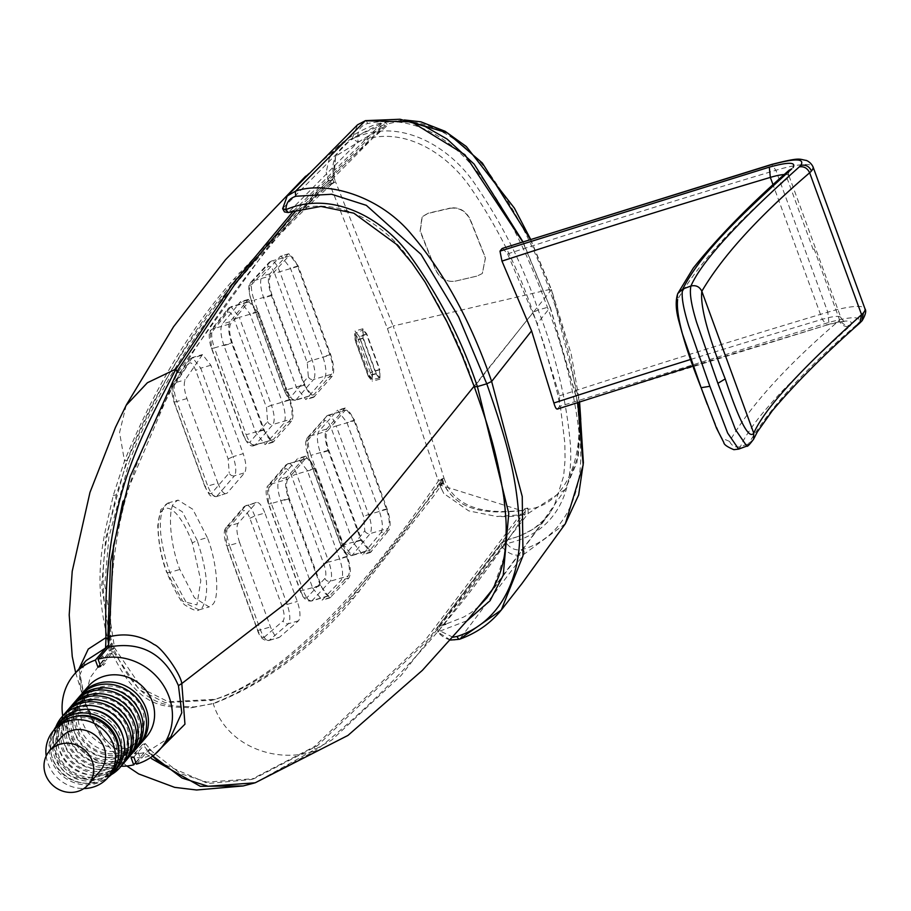<?xml version="1.0" encoding="UTF-8"?>
<svg xmlns="http://www.w3.org/2000/svg" width="911" height="911" viewBox="0 0 911 911"><rect width="100%" height="100%" fill="white"/><g stroke="black" fill="none" stroke-linecap="round" stroke-linejoin="round"><path stroke-width="0.68" stroke-dasharray="4.55 3.42" d="M565.367 523.677L523.905 554.309L459.702 639.089C451.56 641.606 444.272 639.26 437.838 632.04L502.2 547.01L506.63 543.56L504.056 540.895L501.961 542.33L501.562 545.94L502.2 547.01A4.282 3.769 23.6 0 1 501.562 545.94L501.562 545.94M550.164 512.563C541.544 525.92 526.285 535.281 504.387 540.667L519.521 536.101L533.436 529.018L545.085 518.928L549.925 512.904L554.036 506.345L563.624 476.259L565.071 459.839L564.843 443.201L560.834 409.927L557.464 393.256L543.787 343.584L533.072 312.405L538.162 309.991L547.42 307.371L550.153 307.474L522.709 241.814M288.445 212.388L282.797 208.368L352.477 137.891A4.282 4.043 -114.1 0 0 352.694 139.144L352.477 137.891L357.75 136.741C400.874 118.191 450.615 146.523 476.191 185.833C502.565 224.561 523.221 265.944 538.162 309.991C555.551 354.584 566.243 398.859 570.24 442.826C574.306 494.092 554.719 533.242 506.63 543.56C511.242 549.151 516.822 551.053 523.37 549.253C568.293 535.543 584.748 485.358 579.977 440.935C575.353 395.488 564.501 350.963 547.42 307.371C527.833 254.032 507.142 212.365 485.358 182.371C455.022 139.838 415.849 113.681 367.589 123.543C361.075 125.445 357.807 129.84 357.75 136.741L358.069 141.979C399.861 124.215 446.037 150.85 471.727 189.397C497.691 227.511 518.143 268.506 533.072 312.405L474.437 386.549C458.973 340.691 437.28 298.204 409.358 259.111C381.595 219.653 332.686 193.519 288.445 212.388L358.069 141.979L352.694 139.144M814.081 248.805L839.612 320.103M746.804 446.105L748.648 443.668C769.385 408.344 805.506 368.636 856.989 324.521L859.825 323.018M753.613 439.193L748.648 443.668L740.461 446.697C735.439 447.768 731.818 446.014 729.563 441.425C750.243 405.714 786.774 365.425 839.156 320.547C841.377 325.181 844.827 327.151 849.519 326.48L814.525 358.752L783.301 389.988C779.941 393.336 761.733 413.56 757.462 419.686C751.507 427.134 742.807 440.184 740.461 446.697L738.639 449.112M813.193 249.603L787.229 178.647L788.994 170.323M784.303 174.536A25.667 5.011 159.9 0 1 788.926 175.686C788.562 171.439 788.732 169.503 789.438 169.879L788.14 177.736M502.519 248.35L507.621 253.907L537.228 323.678L550.153 307.474L577.711 402.491M352.477 137.891L357.579 124.83L365.493 120.639A4.282 1.458 -102.4 0 1 367.589 123.543M557.281 409.107L559.57 406.408L559.548 395.807L537.228 323.678M502.2 547.01C508.6 554.309 515.842 556.735 523.905 554.309A4.282 1.56 70.7 0 0 523.37 549.253M452.949 637.222L440.161 631.016L437.838 632.04L437.804 627.098L439.751 625.857L504.056 540.895M450.444 640.069L437.838 632.04M474.437 386.549L485.563 418.98L497.474 462.082L502.656 488.148L506.163 522.88L505.969 540.269L503.965 557.407L493.022 588.825L487.009 597.718L550.107 512.642M478.901 606.441L470.862 612.796L463.733 617.02L445.832 624.103M442.712 625.026L439.751 625.857L440.161 631.016L467.149 620.676M729.563 441.425L721.159 437.781L707.221 404.268M849.519 326.48L850.749 325.25C845.863 326.115 842.299 324.248 840.067 319.636M861.92 320.911L858.526 322.995C862.364 316.197 852.468 316.003 828.851 322.437L559.57 406.408M858.526 322.995L856.989 324.521M61.265 737.329A25.679 23.766 -139.2 0 0 57.382 760.867A25.679 23.766 -139.2 0 0 76.763 778.017A25.679 23.766 -139.2 0 0 100.164 770.865M46.188 756.062A35.95 33.274 -139.2 0 0 83.869 788.539M111.108 773.894A35.95 33.274 40.8 0 1 95.997 783.528A35.95 33.274 40.8 0 1 55.662 768.428A35.95 33.274 40.8 0 1 56.653 726.955M114.98 741.383A34.231 31.691 -139.2 0 0 89.141 718.528A34.231 31.691 -139.2 0 0 57.951 728.071A34.231 31.691 -139.2 0 0 52.781 759.455A34.231 31.691 -139.2 0 0 78.619 782.321A34.231 31.691 -139.2 0 0 109.81 772.767A34.231 31.691 -139.2 0 0 114.98 741.383M74.087 716.729A34.231 31.691 -139.2 0 0 59.853 725.862A34.231 31.691 -139.2 0 0 54.683 757.246A34.231 31.691 -139.2 0 0 80.521 780.112A34.231 31.691 -139.2 0 0 111.711 770.569A34.231 31.691 -139.2 0 0 118.646 755.128M53.783 730.28A36.804 34.071 -139.2 0 0 59.306 769.784A36.804 34.071 -139.2 0 0 98.183 782.116A36.804 34.071 -139.2 0 0 108.238 777.22M116.824 768.565A36.804 34.071 40.8 0 1 101.36 778.438A36.804 34.071 40.8 0 1 60.058 762.974A36.804 34.071 40.8 0 1 61.071 720.51M120.058 735.507A34.231 31.691 -139.2 0 0 94.209 712.641A34.231 31.691 -139.2 0 0 63.018 722.184A34.231 31.691 -139.2 0 0 57.848 753.568A34.231 31.691 -139.2 0 0 83.698 776.434A34.231 31.691 -139.2 0 0 114.888 766.891A34.231 31.691 -139.2 0 0 120.058 735.507M91.886 709.715A34.231 31.691 -139.2 0 0 64.92 719.975A34.231 31.691 -139.2 0 0 59.75 751.359A34.231 31.691 -139.2 0 0 85.6 774.225A34.231 31.691 -139.2 0 0 116.79 764.682A34.231 31.691 -139.2 0 0 122.951 736.498M55.924 726.739A38.513 35.654 -139.2 0 0 55.856 752.497A38.513 35.654 -139.2 0 0 111.427 774.578M123.201 763.794A38.513 35.654 40.8 0 1 88.105 774.532A38.513 35.654 40.8 0 1 59.033 748.819A38.513 35.654 40.8 0 1 64.852 713.507M125.126 729.62A34.231 31.691 -139.2 0 0 99.276 706.754A34.231 31.691 -139.2 0 0 68.086 716.297A34.231 31.691 -139.2 0 0 62.916 747.692A34.231 31.691 -139.2 0 0 88.766 770.547A34.231 31.691 -139.2 0 0 119.956 761.004A34.231 31.691 -139.2 0 0 125.126 729.62M64.818 745.483A34.231 31.691 40.8 0 1 69.988 714.099A34.231 31.691 40.8 0 1 101.178 704.545A34.231 31.691 40.8 0 1 127.028 727.411A34.231 31.691 40.8 0 1 121.858 758.795A34.231 31.691 40.8 0 1 90.667 768.349A34.231 31.691 40.8 0 1 64.818 745.483M124.124 762.678A38.513 35.654 40.8 0 1 60.935 746.61A38.513 35.654 40.8 0 1 65.82 712.425M128.269 757.918A38.513 35.654 40.8 0 1 93.184 768.656A38.513 35.654 40.8 0 1 64.1 742.932A38.513 35.654 40.8 0 1 69.919 707.619M130.193 723.733A34.231 31.691 -139.2 0 0 104.344 700.878A34.231 31.691 -139.2 0 0 73.165 710.421A34.231 31.691 -139.2 0 0 67.983 741.805A34.231 31.691 -139.2 0 0 93.833 764.671A34.231 31.691 -139.2 0 0 125.023 755.117A34.231 31.691 -139.2 0 0 130.193 723.733M69.885 739.595A34.231 31.691 40.8 0 1 75.066 708.211A34.231 31.691 40.8 0 1 106.245 698.669A34.231 31.691 40.8 0 1 132.095 721.535A34.231 31.691 40.8 0 1 126.925 752.919A34.231 31.691 40.8 0 1 95.735 762.461A34.231 31.691 40.8 0 1 69.885 739.595M129.191 756.79A38.513 35.654 40.8 0 1 113.977 766.037A38.513 35.654 40.8 0 1 71.206 750.493A38.513 35.654 40.8 0 1 70.899 706.537M133.336 752.03A38.513 35.654 40.8 0 1 117.143 762.359A38.513 35.654 40.8 0 1 73.928 746.177A38.513 35.654 40.8 0 1 74.987 701.743M135.272 717.857A34.231 31.691 -139.2 0 0 109.422 694.991A34.231 31.691 -139.2 0 0 78.232 704.533A34.231 31.691 -139.2 0 0 73.062 735.917A34.231 31.691 -139.2 0 0 98.912 758.783A34.231 31.691 -139.2 0 0 130.102 749.241A34.231 31.691 -139.2 0 0 135.272 717.857M74.964 733.708A34.231 31.691 40.8 0 1 80.134 702.324A34.231 31.691 40.8 0 1 111.324 692.781A34.231 31.691 40.8 0 1 137.174 715.647A34.231 31.691 40.8 0 1 132.004 747.031A34.231 31.691 40.8 0 1 100.814 756.574A34.231 31.691 40.8 0 1 74.964 733.708M134.27 750.903A38.513 35.654 40.8 0 1 119.045 760.15A38.513 35.654 40.8 0 1 76.285 744.606A38.513 35.654 40.8 0 1 75.966 700.661M138.404 746.143A38.513 35.654 40.8 0 1 122.222 756.472A38.513 35.654 40.8 0 1 78.995 740.29A38.513 35.654 40.8 0 1 80.066 695.856M140.34 711.969A34.231 31.691 -139.2 0 0 114.49 689.103A34.231 31.691 -139.2 0 0 83.3 698.646A34.231 31.691 -139.2 0 0 78.13 730.041A34.231 31.691 -139.2 0 0 103.979 752.896A34.231 31.691 -139.2 0 0 135.17 743.353A34.231 31.691 -139.2 0 0 140.34 711.969M142.241 709.76A34.231 31.691 -139.2 0 0 116.392 686.894A34.231 31.691 -139.2 0 0 85.201 696.448A34.231 31.691 -139.2 0 0 80.031 727.832A34.231 31.691 -139.2 0 0 105.881 750.698A34.231 31.691 -139.2 0 0 137.071 741.144A34.231 31.691 -139.2 0 0 142.241 709.76M81.033 694.774A38.513 35.654 -139.2 0 0 76.148 728.959A38.513 35.654 -139.2 0 0 139.337 745.027M88.094 686.541A38.513 35.654 -139.2 0 0 82.275 721.854A38.513 35.654 -139.2 0 0 111.347 747.567A38.513 35.654 -139.2 0 0 146.443 736.828M62.734 715.966A56.949 52.724 -139.2 0 0 65.524 726.716A56.949 52.724 -139.2 0 0 121.083 766.253M138.677 753.602C125.934 753.932 116.437 750.823 110.197 744.298C93.719 727.513 91.282 716.558 85.497 703.098C78.665 682.077 79.656 681.474 79.712 675.245L85.554 703.463L104.685 739.447L138.677 753.602L143.904 752.771L146.922 749.491L149.381 752.6L149.188 755.993C120.503 766.618 91.373 727.752 85.406 702.916L84.256 700.753L90.2 677.625L110.618 649.828C89.392 575.991 105.198 533.504 113.215 495.63L124.488 461.012C154.631 387.847 191.014 327.311 233.649 279.415L318.144 190.456L328.324 181.073L326.184 172.122L328.256 180.549L382.267 127.392L335.59 156.168L333.563 182.94L332.766 183.168A8398.566 2719.597 -106.2 0 1 333.893 182.143L329.657 184.068C229.196 275.407 161.236 368.682 125.775 463.927L105.767 538.059L101.668 585.898L111.461 648.848L139.212 689.718L165.176 702.654L212.24 700.206C275.486 680.893 350.849 607.831 438.339 481.031L387.437 328.564L329.657 184.068L332.766 183.168L331.445 180.173L328.438 181.05L332.561 179.148L331.445 180.173M135.819 762.405L146.922 749.491L142.583 744.378L145.384 743.627L133.849 757.018M149.188 755.993L143.904 752.771M78.961 668.89L85.554 703.463M79.712 675.245L86.135 660.577M126.173 405.315L119.569 432.531L124.488 461.012L127.597 460.112L116.335 494.73C108.261 532.491 92.546 575.866 113.727 648.928C142.708 712.949 171.336 704.852 193.986 706.947L211.659 703.952M382.267 127.392L335.51 156.282L332.321 179.922L321.253 189.556L236.758 278.515C194.829 325.273 158.446 385.808 127.597 460.112M107.874 639.317L105.961 637.62M293.558 210.896L379.534 125.524L381.846 123.418L384.135 124.591L384.795 126.003L276.113 236.006L177.44 372.895L122.905 501.346M305.697 176.142L340.6 144.439L382.347 122.814C374.592 123.213 336.854 139.804 329.406 157.956L326.184 172.122M108.739 646.332L109.468 653.87L112.212 652.971L110.835 638.543C107.247 501.152 147.001 437.735 180.56 371.995C242.93 271.751 311.972 189.534 387.676 125.308L384.795 126.003M332.321 179.922L328.324 181.073M333.563 182.94L331.741 184.102L330.215 181.289M331.741 184.102L328.381 187.176C230.324 277.229 163.821 369.171 128.884 463.016L125.775 463.927M439.444 484.379L443.429 482.078L439.626 484.914L521.65 510.627C495.641 513.462 455.409 515.011 442.234 479.903L437.61 485.654C351.76 609.06 277.673 680.266 215.349 699.295L168.25 701.743L142.355 688.841L114.57 647.949L104.776 584.987L108.876 537.148L128.884 463.016M440.548 481.429L441.368 485.051L433.511 496.301L353.696 598.049C312.746 647.482 266.957 682.316 216.317 702.575L214.802 703.03M207.332 537.581L192.756 509.249L178.089 500.093L174.855 502.28C167.225 507.871 169.981 544.812 179.877 569.455L194.453 597.775L209.12 606.942L212.354 604.756C219.984 599.165 217.228 562.224 207.332 537.581L197.22 540.519L182.348 511.8L167.977 503.031L164.743 505.206C157.512 517.926 159.186 540.325 169.765 572.381L179.877 569.455M368.215 376.141L355.233 340.657L355.005 331.035L359.036 336.25L372.018 371.722L372.246 381.345L368.215 376.141L375.992 373.874L363.011 338.402L362.783 328.78L366.814 333.995L379.796 369.467L372.018 371.722M223.958 345.576C220.576 335.396 219.995 328.211 222.227 324.009L240.561 301.655L249.956 313.817L282.137 401.774C285.576 412.159 286.122 419.39 283.765 423.478L265.135 444.579L255.74 432.418L223.958 345.576L231.736 343.31C228.354 333.141 227.773 325.944 230.005 321.742L248.327 299.4L257.733 311.562L289.914 399.519C293.353 409.893 293.9 417.136 291.543 421.212L272.913 442.313L263.518 430.151L231.736 343.31M280.019 256.651L281.021 256.002L290.415 268.164L322.847 356.782C326.286 367.156 326.821 374.398 324.464 378.475L305.845 399.576L296.439 387.414L263.678 297.874C260.216 287.409 259.692 280.167 262.095 276.124L280.019 256.651L288.798 253.748L298.193 265.91L330.625 354.516C334.064 364.901 334.599 372.132 332.242 376.22L313.612 397.321L304.217 385.159L271.455 295.608C267.993 285.154 267.47 277.901 269.861 273.869L287.785 254.397M173.99 401.409A4.282 0.831 -20.1 0 0 173.864 401.751A4.282 0.831 -20.1 0 0 176.825 401.5L207.754 486.041L217.866 483.103L186.937 398.574C184.068 389.976 183.498 383.725 185.24 379.807L202.515 354.561L210.84 365.231L243.214 453.689L233.102 456.627C236.097 465.737 236.575 472.103 234.537 475.747A4.282 3.963 40.7 0 1 229.196 472.934L211.671 493.272C209.712 494.627 207.457 492.191 204.929 485.939L173.99 401.409L172.748 387.722L188.907 363.364C190.843 361.667 193.143 364.047 195.785 370.526L228.16 458.985L229.196 472.934M217.866 483.103C221.339 491.61 224.413 494.958 227.112 493.158L216.101 496.7C209.678 495.299 211.363 499.091 204.793 486.28A4.282 0.831 159.9 0 1 204.929 485.939M216.078 496.711L227.112 493.158L244.638 472.809C246.665 469.142 246.186 462.777 243.214 453.689M312.689 588.028L322.073 600.178L341.078 580.25C343.481 576.219 342.946 568.965 339.496 558.5L307.303 470.543L297.908 458.392L279.278 479.482C276.933 483.559 277.468 490.801 280.907 501.187L312.689 588.028L320.467 585.773L329.85 597.923L348.856 577.984C351.259 573.941 350.724 566.699 347.273 556.245L315.081 468.288L305.686 456.126L287.056 477.227C284.699 481.315 285.245 488.547 288.685 498.932L320.467 585.773M380.992 532.605C383.246 528.426 382.677 521.229 379.283 511.014L346.863 422.397L337.469 410.235L318.839 431.336C316.481 435.412 317.017 442.644 320.456 453.04L353.229 542.58L362.624 554.753L380.992 532.605L388.769 530.35C391.024 526.159 390.455 518.963 387.061 508.748L354.641 420.142L345.246 407.969L326.616 429.081C324.259 433.158 324.794 440.389 328.233 450.774L361.007 540.325L370.401 552.487L388.769 530.35M257.562 629.797A4.282 0.831 -20.1 0 0 257.437 630.139A4.282 0.831 -20.1 0 0 260.398 629.888L229.458 545.359L239.57 542.421L270.51 626.95C273.767 635.104 276.75 638.543 279.461 637.29L298.523 620.79C300.801 617.407 300.391 610.974 297.293 601.465L264.919 513.007L254.807 515.945C251.334 507.347 248.259 503.999 245.56 505.89A4.282 3.963 -139.3 0 0 243.123 510.957L225.586 531.307L226.634 545.256L257.562 629.797C259.942 635.719 262.117 638.235 264.099 637.336A4.282 4.008 -129.2 0 0 269.349 640.228L288.411 623.728C290.643 620.289 290.233 613.843 287.181 604.403L297.293 601.465M239.57 542.421C236.609 533.334 236.131 526.957 238.147 523.301L256.595 502.337L245.56 505.89L255.672 502.952C258.371 501.141 261.457 504.5 264.919 513.007M225.586 531.307A4.282 3.963 40.7 0 1 228.035 526.239C225.974 529.86 226.452 536.226 229.458 545.359A4.282 0.831 159.9 0 1 226.497 545.598L257.437 630.139C259.794 637.472 263.552 640.945 268.734 640.547L278.834 637.62L269.349 640.228C266.638 641.412 263.655 637.973 260.398 629.888L270.51 626.95M192.278 542.876C187.427 529.906 182.098 520.181 176.301 513.702C170.585 507.769 165.916 506.63 162.295 510.285C155.234 517.402 157.603 547.545 166.929 572.29L182.883 601.419L196.913 604.893L200.807 580.614L192.278 542.876L197.22 540.519C207.776 572.563 209.45 594.963 202.242 607.694L199.008 609.846L187.051 603.947L169.765 572.381L166.804 572.632C175.869 593.414 182.348 604.46 186.243 605.758C193.178 610.211 197.459 611.577 199.065 609.823L199.065 609.823M375.992 373.874L380.024 379.09L379.796 369.467M376.289 373.533L363.307 338.049L363.068 329.987L366.507 334.337L379.488 369.82L379.659 377.906L376.289 373.533L368.26 375.4C370.868 379.75 371.597 378.919 370.413 372.906L372.314 371.984L359.333 336.512L356.11 332.435L356.338 339.997L363.307 338.049M379.488 369.82L372.314 371.984L372.497 379.545L369.319 375.469L356.338 339.997L355.279 339.928C354.106 333.916 354.823 333.084 357.431 337.434L366.507 334.337M243.328 434.638C245.856 440.89 248.111 443.327 250.069 441.972L267.595 421.634L266.559 407.672L234.366 319.727C231.815 313.43 229.561 311.004 227.602 312.427L210.43 333.938L211.546 347.797L243.328 434.638A4.282 0.831 -20.1 0 0 243.191 434.98A4.282 0.831 -20.1 0 0 246.152 434.741C249.625 443.327 252.711 446.675 255.399 444.784L273.289 439.592L290.814 419.242L272.936 424.446C274.985 420.825 274.507 414.448 271.501 405.327L289.391 400.123C292.363 409.21 292.83 415.587 290.814 419.242M289.391 400.123L257.198 312.177L248.874 301.507L230.734 323.701C228.798 327.425 229.299 333.756 232.259 342.695L264.042 429.536L246.152 434.741L214.381 347.9L232.259 342.695M264.042 429.536C267.515 438.054 270.59 441.402 273.289 439.592L254.476 445.411M234.366 319.727A4.282 0.831 159.9 0 1 239.32 317.37L230.995 306.7L248.874 301.507M227.602 312.427A4.282 3.951 39.6 0 1 228.194 308.567L230.961 306.711L212.855 328.894C210.942 332.663 211.454 338.994 214.381 347.9A4.282 0.831 159.9 0 1 211.409 348.139A4.282 0.831 159.9 0 1 211.546 347.797M297.669 266.513L279.779 271.717A4.282 0.831 -20.1 0 0 274.837 274.063L307.269 362.68L308.305 376.63L290.78 396.98A4.282 3.963 -139.3 0 0 296.109 399.792L313.988 394.6L331.524 374.25C333.54 370.583 333.062 364.218 330.089 355.131L297.669 266.513C294.264 258.052 291.201 254.681 288.502 256.378L270.578 275.839C268.483 279.415 268.95 285.803 271.979 295.005L304.752 384.544C308.214 393.051 311.3 396.399 313.988 394.6L295.187 400.407M271.455 261.047L288.502 256.378L271.432 261.058L268.927 262.596A4.282 3.974 -136.6 0 0 268.153 266.672C270.111 265.443 272.343 267.902 274.837 274.063M290.78 396.98C288.81 398.335 286.566 395.886 284.027 389.646L251.265 300.095A4.282 0.831 -20.1 0 0 251.129 300.436A4.282 0.831 -20.1 0 0 254.089 300.197C251.083 291.03 250.616 284.653 252.7 281.043L270.613 261.571C273.311 259.886 276.363 263.268 279.779 271.717L312.211 360.323C315.206 369.433 315.684 375.81 313.635 379.443A4.282 3.963 40.7 0 1 308.305 376.63M251.265 300.095C249.067 293.41 248.726 288.753 250.24 286.122L268.153 266.672M186.937 398.574L176.825 401.5C173.967 392.926 173.397 386.674 175.128 382.745L192.38 357.522L200.727 368.169L210.84 365.231M387.437 328.564L393.153 326.013L335.499 181.688L330.101 185.081M332.561 179.148L333.893 182.143M340.6 144.439L329.395 157.956M384.135 124.591L382.962 125.262C358.718 133.553 322.813 148.88 335.499 181.688M449.988 208.334L428.113 213.413L421.987 216.841L420.085 231.314L435.435 269.633C439.899 278.515 446.492 282.353 455.227 281.169L477.136 276.056L482.295 273.528L485.369 257.972L470.087 219.665C465.544 210.885 458.848 207.104 449.988 208.334L450.216 208.072C459.042 206.865 465.737 210.657 470.292 219.449L485.495 257.859L482.329 273.505L477.17 276.022L455.272 281.135C446.561 282.33 440.002 278.459 435.595 269.508L420.324 231.064L422.226 216.59L428.352 213.151L450.216 208.072M530.35 239.342L551.28 289.846L549.276 289.539L393.153 326.013C411.362 375.617 428.329 426.359 444.021 478.252L437.997 479.903M145.384 743.627L152.239 751.7L180.674 773.69L206.888 782.116L254.01 778.689L317.347 745.802L427.441 640.456L527.754 508.065L528.095 509.295C568.134 504.261 582.892 454.099 578.2 412.899C574.329 370.572 564.683 329.452 549.276 289.539C535.338 249.238 516.241 211.842 491.997 177.326C469.142 143.255 424.617 112.11 387.186 124.249L387.676 125.308M387.186 124.249L385.08 122.404L405.031 120.104M404.336 119.967L385.08 122.404L296.644 210.042M579.396 401.945L551.417 289.516L571.208 354.14L579.555 401.899M474.096 386.23L551.292 289.846M268.494 503.419A4.282 0.831 -20.1 0 0 268.358 503.76A4.282 0.831 -20.1 0 0 271.319 503.51C268.335 494.4 267.857 488.023 269.895 484.39L287.785 479.197L305.31 458.848L287.421 464.052L305.31 458.848C308.009 457.049 311.084 460.397 314.557 468.903L346.738 556.849C349.767 566.038 350.234 572.427 348.139 576.014L329.782 595.612L311.425 601.021C306.529 601.579 302.759 598.106 300.14 590.601A4.282 0.831 159.9 0 1 300.277 590.26L268.494 503.419L267.447 489.458L284.984 469.119C286.942 467.764 289.197 470.201 291.725 476.453L323.906 564.399C326.115 571.106 326.445 575.775 324.931 578.383L306.95 597.673C304.969 598.857 302.748 596.386 300.277 590.26M287.785 479.197C285.769 482.864 286.236 489.23 289.208 498.317L271.319 503.51L303.101 590.351L320.991 585.158L289.208 498.317M323.906 564.399A4.282 0.831 159.9 0 1 328.86 562.053C331.866 571.243 332.333 577.631 330.249 581.207L312.245 600.508L330.135 595.316C327.436 596.978 324.384 593.596 320.991 585.158M306.95 597.673A4.282 3.986 -135.9 0 0 312.245 600.508L311.448 601.009M312.245 600.508C309.535 602.137 306.495 598.755 303.101 590.351A4.282 0.831 159.9 0 1 300.14 590.601L268.358 503.76C265.488 494.309 265.397 488.239 268.096 485.54A4.282 3.963 -139.3 0 0 267.447 489.458M354.106 420.757L386.537 509.363C389.509 518.325 390.01 524.668 388.04 528.391L369.855 550.381L361.53 539.711L328.757 450.171C325.796 441.083 325.318 434.706 327.334 431.051L344.859 410.702C347.558 408.891 350.644 412.25 354.106 420.757L336.227 425.949C332.754 417.352 329.668 414.004 326.981 415.894A4.282 3.963 -139.3 0 0 324.532 420.973L307.007 441.311L308.043 455.261L340.816 544.812C343.356 551.087 345.622 553.524 347.581 552.112L364.81 530.794L363.705 516.913L331.274 428.295C328.746 422.055 326.491 419.607 324.532 420.973M327.903 415.279L345.781 410.075L326.981 415.894L309.444 436.244C307.394 439.865 307.872 446.231 310.879 455.363A4.282 0.831 159.9 0 1 307.918 455.602A4.282 0.831 159.9 0 1 308.043 455.261M340.816 544.812A4.282 0.831 -20.1 0 0 340.68 545.154C343.117 552.556 346.886 556.029 351.988 555.562L370.162 533.584C372.087 529.838 371.586 523.495 368.648 514.556A4.282 0.831 -20.1 0 0 363.705 516.913M386.537 509.363L368.648 514.556L336.227 425.949A4.282 0.831 159.9 0 0 331.274 428.295M307.007 441.311A4.282 3.963 40.7 0 1 307.645 437.394C304.957 440.104 305.048 446.174 307.918 455.602L340.68 545.154A4.282 0.831 -20.1 0 0 343.641 544.903L351.965 555.573L369.855 550.381M268.734 640.558L269.349 640.228M113.727 648.928L110.618 649.828C139.987 714.224 168.193 705.626 190.877 707.858L213.208 703.486C263.848 683.216 309.638 648.37 350.587 598.96L430.402 497.212L439.33 484.424L443.794 493.523L439.626 484.914M444.021 478.252C456.491 514.305 497.679 513.132 523.825 510.206L525.294 510.319L524.975 514.521L522.96 517.437C460.214 612.944 391.092 690.709 315.582 750.744L254.34 783.027M525.294 510.319L524.838 508.68L424.401 641.242L314.238 746.701L315.582 750.744C277.217 764.386 226.304 746.644 213.208 703.486L216.317 702.575M152.57 756.164L149.324 752.611L149.358 756.21M317.347 745.802L314.238 746.701L251.14 779.52L208.004 783.494L159.004 762.154M152.422 755.265L146.944 751.974L149.643 748.842L152.422 755.265L154.585 754.581M136.456 764.147L146.944 751.974L170.904 736.692M528.095 509.295L528.186 513.462L401.204 675.358L331.809 740.005L255.194 782.788M528.186 513.462L565.275 489.412L578.303 455.91L580.58 418.354M527.754 508.065L524.838 508.68M521.616 510.627C496.256 513.348 458.506 515.011 443.327 483.251L441.368 485.051M443.327 483.251L439.33 484.424M442.234 479.903L441.448 480.131A8398.566 2719.597 73.8 0 0 442.427 478.708L438.339 481.031L441.448 480.131L442.45 483.502M443.429 482.078L442.427 478.708M524.975 514.521L496.768 516.469L468.755 510.9L443.794 493.523M522.447 510.467L521.65 510.627M108.557 647.061L111.244 643.929L109.081 636.823M109.468 653.87L100.096 664.768M142.583 744.378L131.104 757.736M102.784 663.903L103.364 665.485L105.482 663.037L104.902 661.454L100.677 666.362M112.212 652.971L104.89 661.454L102.818 655.783L98.604 660.68M135.933 762.689L140.146 757.793L137.504 750.539L135.386 752.987L135.967 754.559M507.621 253.907A2507.619 489.207 159.9 0 1 775.876 170.277A51.358 10.021 159.9 0 1 813.033 166.861M559.548 395.807A2507.619 489.207 159.9 0 1 827.803 312.177A51.358 10.021 159.9 0 1 864.96 308.761M828.851 322.437L827.803 312.177L775.876 170.277L771.583 164.447M677.761 293.57L677.636 299.525C698.43 263.689 734.961 223.4 787.229 178.647M690.88 359.389A2484.661 484.72 159.9 0 1 822.269 319.294A25.667 5.011 159.9 0 1 840.853 317.586L788.926 175.686A25.667 5.011 159.9 0 1 787.708 178.203M557.68 408.8L826.562 325.125C849.883 319.203 841.73 322.54 844.998 321.685C845.055 322.665 843.677 321.287 840.853 317.586A25.667 5.011 159.9 0 1 839.635 320.091M693.18 365.835L826.562 325.125L822.269 319.294L773.052 184.785M522.937 241.734L550.153 307.474M826.994 324.806C845.898 319.67 853.812 319.818 850.749 325.25M113.215 495.63L116.335 494.73M236.758 278.515L233.649 279.415M242.224 272.013L239.115 272.913M180.56 371.995L177.44 372.895L176.985 371.745M114.57 647.949L111.461 648.848M363.011 338.402L355.233 340.657M355.279 339.928L368.26 375.4M370.413 372.906L357.431 337.434M366.814 333.995L359.036 336.25M263.518 430.151L255.74 432.418M267.595 421.634A4.282 3.963 -139.3 0 0 272.936 424.446L255.399 444.784A4.282 3.963 40.7 0 1 250.069 441.972M257.198 312.177L239.32 317.37L271.501 405.327A4.282 0.831 -20.1 0 0 266.559 407.672M210.43 333.938A4.282 3.94 37.6 0 1 210.931 330.192L228.194 308.567A4.282 3.951 39.6 0 1 230.039 307.36L247.917 302.167M254.499 445.388C250.821 447.495 247.052 444.033 243.191 434.98L211.409 348.139C209.997 345.633 207.617 330.841 210.931 330.192A4.282 3.94 37.6 0 1 212.855 328.894L230.734 323.701M254.511 445.399L255.399 444.784M274.006 441.562L266.228 443.816M291.543 421.212L283.765 423.478M289.914 399.519L282.137 401.774M257.733 311.562L249.956 313.817M247.2 300.197L239.422 302.463M230.005 321.742L222.227 324.009M269.861 273.869L262.095 276.124M270.613 261.571A4.282 3.974 -136.6 0 0 268.927 262.596L250.946 282.137A4.282 3.974 41.8 0 1 252.7 281.043L270.578 275.839M250.24 286.122A4.282 3.974 41.8 0 1 250.946 282.137C248.077 283.879 248.145 289.983 251.129 300.436L283.902 389.988A4.282 0.831 159.9 0 1 284.027 389.646M271.979 295.005L254.089 300.197L286.863 389.737A4.282 0.831 159.9 0 1 283.902 389.988C290.472 402.787 288.787 398.995 295.21 400.396L296.109 399.792C293.41 401.649 290.336 398.301 286.863 389.737L304.752 384.544M296.109 399.792L313.635 379.443L331.524 374.25M307.269 362.68A4.282 0.831 159.9 0 1 312.211 360.323L330.089 355.131M271.455 295.608L263.678 297.874M304.217 385.159L296.439 387.414M314.716 396.57L306.939 398.824M332.242 376.22L324.464 378.475M330.625 354.516L322.847 356.782M298.193 265.91L290.415 268.164M172.748 387.722A4.282 3.895 32.3 0 1 175.128 382.745L185.24 379.807M211.671 493.272A4.282 3.963 -139.3 0 0 217 496.085C214.313 497.941 211.227 494.593 207.754 486.041A4.282 0.831 159.9 0 1 204.793 486.28L173.864 401.751C171.143 391.035 170.858 385.228 173.022 384.305L189.272 359.799A4.282 3.917 -145.3 0 0 188.907 363.364M217 496.085L234.537 475.747L244.638 472.809M228.16 458.985L233.102 456.627L200.727 368.169A4.282 0.831 -20.1 0 0 195.785 370.526M201.411 355.427L191.299 358.353A4.282 3.917 -145.3 0 0 189.272 359.799L192.38 357.522L202.515 354.561M288.685 498.932L280.907 501.187M284.984 469.119A4.282 3.963 40.7 0 1 287.421 464.052C290.119 462.184 293.194 465.544 296.667 474.096L314.557 468.903M346.738 556.849L328.86 562.053L296.667 474.096A4.282 0.831 -20.1 0 0 291.725 476.453M324.931 578.383A4.282 3.974 -138 0 0 330.249 581.207L348.139 576.014M287.421 464.052L269.895 484.39A4.282 3.963 -139.3 0 0 268.096 485.54L285.621 465.191L288.32 463.437M287.056 477.227L279.278 479.482M304.593 456.878L296.815 459.144M315.081 468.288L307.303 470.543M347.273 556.245L339.496 558.5M348.856 577.984L341.078 580.25M330.841 597.297L323.063 599.563M371.529 551.69L363.762 553.945M364.81 530.794A4.282 3.94 38.2 0 0 370.151 533.584L388.04 528.391M347.581 552.112A4.282 3.951 -140.3 0 0 352.921 554.913L370.811 549.72M361.53 539.711L343.641 544.903L310.879 455.363L328.757 450.171M326.981 415.894L307.645 437.394A4.282 3.963 40.7 0 1 309.444 436.244L327.334 431.051M361.007 540.325L353.229 542.58M328.233 450.774L320.456 453.04M326.616 429.081L318.839 431.336M344.142 408.732L336.364 410.986M354.641 420.142L346.863 422.397M387.061 508.748L379.283 511.014M264.099 637.336L283.139 620.858C284.79 618.375 284.494 613.672 282.239 606.749L249.865 518.291C247.336 512.05 245.082 509.602 243.123 510.957M246.46 505.286L243.761 507.04L226.235 527.389C223.537 530.1 223.628 536.169 226.497 545.598A4.282 0.831 159.9 0 1 226.634 545.256M238.147 523.301L228.035 526.239L245.56 505.89M249.865 518.291L254.807 515.945L287.181 604.403A4.282 0.831 -20.1 0 0 282.239 606.749M298.523 620.79L288.411 623.728A4.282 3.997 47.5 0 1 283.139 620.858M215.349 699.295L212.24 700.206M359.241 591.774L356.133 592.685M353.696 598.049L350.587 598.96M190.877 707.858L193.986 706.947M504.387 540.667L501.961 542.33L437.804 627.098M550.267 307.166L577.87 402.446M438.032 626.848L437.679 632.348M59.853 725.862L57.951 728.071M111.711 770.569L109.81 772.767M64.92 719.975L63.018 722.184M116.79 764.682L114.888 766.891M69.988 714.099L68.086 716.297M75.066 708.211L73.165 710.421M80.134 702.324L78.232 704.533M85.201 696.448L83.3 698.646M132.004 747.031L130.102 749.241M126.925 752.919L125.023 755.117M121.858 758.795L119.956 761.004M137.071 741.144L135.17 743.353M75.659 672.717L84.256 700.753L100.745 736.327L120.343 760.594L126.845 765.992M167.977 503.031L178.089 500.093M199.008 609.88L209.12 606.942M167.92 503.077L160.757 509.773L157.785 525.431C158.366 543.07 161.372 558.796 166.804 572.632M379.659 377.906L372.474 379.568L368.215 375.537L355.233 340.065L354.425 336.501L354.869 333.483L363.068 329.987M362.783 328.78L355.005 331.035M272.913 442.313L265.135 444.579M248.327 299.4L240.561 301.655M313.612 397.321L305.845 399.576M288.798 253.748L281.021 256.002M530.601 239.263L551.417 289.516M380.024 379.09L372.246 381.345M305.686 456.126L297.908 458.381M329.85 597.923L322.084 600.19M370.401 552.487L362.624 554.753M345.246 407.969L337.469 410.235M213.732 699.785L210.623 700.684M493.01 588.825L534.905 532.696L565.275 489.401L576.936 462.481L580.751 419.572M521.73 515.125C516.093 516.4 507.769 516.844 496.768 516.469M254.01 778.689L251.14 779.52"/><path stroke-width="1.37" d="M717.879 383.349L696.642 322.46C691.233 304.866 689.331 292.716 690.948 286.008C695.958 284.938 699.591 286.692 701.834 291.281C700.069 306.085 707.87 335.294 725.236 378.896L717.879 383.349L735.53 429.707L746.792 446.105L738.65 449.112L727.638 433.032L709.851 386.31L701.117 387.687C683.66 343.868 675.837 314.489 677.636 299.525M791.818 168.808L788.994 170.323L791.818 168.808C742.909 213.527 701.914 251.345 682.76 289.026C681.052 295.289 683.056 307.633 688.773 326.058L709.851 386.31M357.704 124.705L365.254 120.764L295.733 191.037C327.288 180.549 380.445 195.979 412.353 235.368C444.773 273.71 471.203 322.403 491.644 381.447L531.58 330.864L553.888 403.004C555.289 407.843 556.564 409.779 557.68 408.8M287.216 195.99L295.733 191.037A4.282 1.241 76.8 0 0 295.984 196.241L331.661 194.259L366.336 205.351L421.019 254.363L458.586 316.812L486.77 383.804L477.387 386.583C461.9 340.555 439.99 297.669 411.635 257.95C383.884 217.718 331.536 190.023 285.963 209.655L282.661 208.687L287.216 195.99L282.797 208.368M863.4 312.86A51.358 10.021 159.9 0 0 864.96 308.761L813.033 166.861A51.358 10.021 159.9 0 1 811.473 170.961C809.241 166.36 805.688 164.481 800.826 165.335L799.3 166.861C803.992 166.189 807.442 168.159 809.651 172.783L861.578 314.682A51.358 10.021 159.9 0 0 863.4 312.86L861.92 320.911M788.994 170.323C749.719 204.713 717.788 237.338 693.203 268.187L677.761 293.57L682.76 289.026L690.948 286.008C696.881 272.309 711.149 253.531 733.754 229.674C750.835 211.648 772.687 190.706 799.3 166.861M800.826 165.335C805.005 158.366 795.109 158.184 771.15 164.766L502.519 248.35M531.58 330.864L501.961 261.104L499.991 251.14L501.87 248.737M499.991 251.14L769.305 167.146C788.47 161.873 796.385 162.021 793.048 167.59M295.984 196.241C289.391 198.256 286.054 202.732 285.963 209.655L288.229 212.536L320.911 206.433L353.798 213.163L396.296 244.216L412.136 263.199L425.118 282.125L447.233 322.289L461.945 355.017L474.324 386.856L477.387 386.583L508.771 513.44L503.236 575.205L490.095 600.679L467.149 620.676M288.229 212.536L284.483 211.933L282.661 208.687M522.709 241.814L464.917 154.722L411.556 121.869L365.254 120.764A4.282 1.458 -102.4 0 1 365.493 120.639L400.066 119.25L424.845 126.333L447.039 139.041L474.119 164.094L522.937 241.734M457.071 636.447A4.282 1.332 -109.8 0 0 459.486 639.26A4.282 1.332 -109.8 0 0 459.702 639.089L501.266 610.051L522.994 555.79L522.242 496.552L491.644 381.447L486.77 383.804C506.493 440.4 516.913 475.553 519.384 525.214C522.424 571.026 504.09 621.484 457.071 636.447L452.949 637.222M577.711 402.491L583.199 464.952L565.367 523.677L578.644 495.003L583.393 462.731L580.489 417.728L577.87 402.446M487.009 597.718L478.901 606.441M445.832 624.103L442.712 625.026M707.221 404.268L701.128 387.722M725.236 378.896C739.425 421.565 748.933 439.66 753.761 433.18L701.834 291.281C722.343 256.333 758.282 216.829 809.651 172.783A51.358 10.021 159.9 0 0 811.473 170.961M88.333 784.587L100.164 770.865A25.679 23.766 -139.2 0 0 104.036 747.327A25.679 23.766 -139.2 0 0 84.655 730.178A25.679 23.766 -139.2 0 0 61.265 737.329L49.433 751.063A25.679 23.766 -139.2 0 0 45.55 774.601A25.679 23.766 -139.2 0 0 64.932 791.75A25.679 23.766 -139.2 0 0 88.333 784.587A25.679 23.766 -139.2 0 0 92.205 761.049A25.679 23.766 -139.2 0 0 72.823 743.9A25.679 23.766 -139.2 0 0 49.433 751.063M83.869 788.539A35.95 33.274 -139.2 0 0 92.831 787.206A35.95 33.274 -139.2 0 0 107.942 777.561A35.95 33.274 -139.2 0 0 108.933 736.088A35.95 33.274 -139.2 0 0 68.598 720.988A35.95 33.274 -139.2 0 0 53.487 730.633A35.95 33.274 -139.2 0 0 46.188 756.062M53.487 730.633L56.653 726.955A35.95 33.274 40.8 0 1 71.764 717.31A35.95 33.274 40.8 0 1 112.099 732.421A35.95 33.274 40.8 0 1 111.108 773.894L107.942 777.561M118.646 755.128A34.231 31.691 -139.2 0 0 116.881 739.185A34.231 31.691 -139.2 0 0 74.087 716.729M108.238 777.22A36.804 34.071 -139.2 0 0 113.659 772.243A36.804 34.071 -139.2 0 0 114.672 729.779A36.804 34.071 -139.2 0 0 73.381 714.315A36.804 34.071 -139.2 0 0 57.905 724.188A36.804 34.071 -139.2 0 0 53.783 730.28M57.905 724.188L61.071 720.51A36.804 34.071 40.8 0 1 76.547 710.637A36.804 34.071 40.8 0 1 117.849 726.101A36.804 34.071 40.8 0 1 116.824 768.565L113.659 772.243M122.951 736.498A34.231 31.691 -139.2 0 0 121.96 733.298A34.231 31.691 -139.2 0 0 91.886 709.715M111.427 774.578A38.513 35.654 -139.2 0 0 120.024 767.472A38.513 35.654 -139.2 0 0 125.843 732.171A38.513 35.654 -139.2 0 0 96.771 706.446A38.513 35.654 -139.2 0 0 61.675 717.185A38.513 35.654 -139.2 0 0 55.924 726.739M61.675 717.185L64.852 713.507A38.513 35.654 40.8 0 1 99.937 702.768A38.513 35.654 40.8 0 1 129.009 728.493A38.513 35.654 40.8 0 1 123.201 763.794L120.024 767.472M65.82 712.425A38.513 35.654 40.8 0 1 66.754 711.297A38.513 35.654 40.8 0 1 101.838 700.559A38.513 35.654 40.8 0 1 130.911 726.283A38.513 35.654 40.8 0 1 125.103 761.596A38.513 35.654 40.8 0 1 124.124 762.678M66.754 711.297L69.919 707.619A38.513 35.654 40.8 0 1 105.004 696.881A38.513 35.654 40.8 0 1 134.088 722.605A38.513 35.654 40.8 0 1 128.269 757.918L125.103 761.596M70.899 706.537A38.513 35.654 40.8 0 1 71.821 705.421A38.513 35.654 40.8 0 1 88.014 695.093A38.513 35.654 40.8 0 1 131.23 711.275A38.513 35.654 40.8 0 1 130.171 755.709A38.513 35.654 40.8 0 1 129.191 756.79M71.821 705.421L74.987 701.743A38.513 35.654 40.8 0 1 91.18 691.415A38.513 35.654 40.8 0 1 134.407 707.596A38.513 35.654 40.8 0 1 133.336 752.03L130.171 755.709M75.966 700.661A38.513 35.654 40.8 0 1 76.888 699.534A38.513 35.654 40.8 0 1 93.081 689.206A38.513 35.654 40.8 0 1 136.308 705.387A38.513 35.654 40.8 0 1 135.238 749.821A38.513 35.654 40.8 0 1 134.27 750.903M76.888 699.534L80.066 695.856A38.513 35.654 40.8 0 1 96.259 685.527A38.513 35.654 40.8 0 1 139.474 701.709A38.513 35.654 40.8 0 1 138.404 746.143L135.238 749.821M139.337 745.027A38.513 35.654 -139.2 0 0 140.305 743.945A38.513 35.654 -139.2 0 0 146.124 708.633A38.513 35.654 -139.2 0 0 117.052 682.908A38.513 35.654 -139.2 0 0 81.967 693.647A38.513 35.654 -139.2 0 0 81.033 694.774M140.305 743.945L146.443 736.828A38.513 35.654 -139.2 0 0 152.262 701.527A38.513 35.654 -139.2 0 0 123.179 675.803A38.513 35.654 -139.2 0 0 88.094 686.541L81.967 693.647M100.096 664.768L97.978 667.228L100.677 666.362L98.058 659.234A56.949 52.724 -139.2 0 1 161.976 683.159A56.949 52.724 -139.2 0 1 160.404 748.865A56.949 52.724 -139.2 0 1 136.456 764.147L133.849 757.018L131.104 757.736L133.712 764.864L135.819 762.405M97.978 667.228L95.37 660.099A56.949 52.724 -139.2 0 0 74.121 674.504A56.949 52.724 -139.2 0 0 62.734 715.966M121.083 766.253A56.949 52.724 -139.2 0 0 133.712 764.864M293.558 210.896L232.487 284.118L175.914 369.08C142.23 435.139 102.089 499.205 105.961 637.62L88.265 649.076L78.961 668.89M106.006 637.996L105.574 648.028L108.591 644.726L107.919 639.306L105.961 637.62M74.121 674.504L86.135 660.577L105.574 648.028M176.985 371.745L175.914 369.08L147.4 382.734L126.196 405.27L115.492 427.316L89.973 492.407L72.22 571.265L69.202 614.914L72.242 656.501L75.659 672.717M122.905 501.346L110.538 562.053L107.828 638.827M405.031 120.104L447.438 132.938L482.352 163.023L530.35 239.342M296.644 210.042L235.175 283.788L178.237 369.559L130.125 476.669L113.488 545.791L109.081 636.823C125.524 632.724 140.533 635.297 154.107 644.544C161.418 646.935 180.629 673.673 181.801 683.546L286.191 602.991L359.982 527.651L474.096 386.23M109.081 636.823L108.557 647.061C141.228 640.934 164.527 653.813 178.454 685.698A25.679 4.988 159.9 0 1 181.801 683.546L184.956 724.177L154.585 754.581M254.34 783.027L243.18 785.954L200.295 786.307L151.431 758.567M159.004 762.154L152.57 756.164M160.404 748.865L170.904 736.692L181.779 712.778L178.454 685.698M493.01 588.825L468.47 619.081L422.362 670.359L347.956 735.428L255.194 782.788L208.118 786.273L182.052 778.051L153.504 756.506M580.58 418.354L579.396 401.945M95.37 660.099L108.591 644.726L108.739 646.332M108.546 647.061L98.058 659.234M501.961 261.104L501.961 261.104A2484.661 484.72 159.9 0 1 770.342 177.394A25.667 5.011 159.9 0 1 784.303 174.536M553.888 403.004L553.888 403.004A2484.661 484.72 159.9 0 1 690.88 359.389M813.033 166.861C811.621 163.946 809.423 161.805 806.44 160.45C798.287 159.197 801.304 156.931 771.583 164.447L771.15 164.766M769.305 167.146L770.342 177.394L773.052 184.785M753.761 433.18C764.09 409.335 800.029 369.843 861.578 314.682L859.825 323.018C824.455 354.197 795.269 383.463 772.255 410.838L757.383 431.837L753.613 439.193L753.761 433.18M677.761 293.57C675.336 300.755 675.768 310.195 679.071 321.868L682.066 332.788L701.117 387.71L716.524 428.181L723.812 442.507C723.892 444.522 727.24 446.914 733.867 449.681L738.65 449.112M771.583 164.447L502.325 248.418M287.102 196.047L357.545 124.796M501.278 610.063L521.889 583.655L565.355 523.734M501.187 610.142C490.391 623.477 476.487 633.179 459.486 639.26L450.444 640.069M557.281 409.107L693.18 365.835M474.324 386.856C486.064 420.381 495.994 447.244 503.794 496.825C506.915 523.461 506.277 529.428 505.776 541.806C504.888 563.249 498.522 582.038 486.656 598.151M864.96 308.761C866.532 310.856 865.575 314.842 862.102 320.706L859.825 323.018M746.804 446.105C747.248 447.005 749.525 444.693 753.613 439.193M126.39 404.883L173.557 326.73L225.461 259.794L305.697 176.142M404.336 119.967L420.859 121.823L445.092 131.286L466.352 146.546L514.351 208.072L530.601 239.263M243.18 785.954L196.617 789.996L174.639 787.355L138.688 773.929L126.845 765.992M579.555 401.899L580.751 419.572"/></g></svg>

